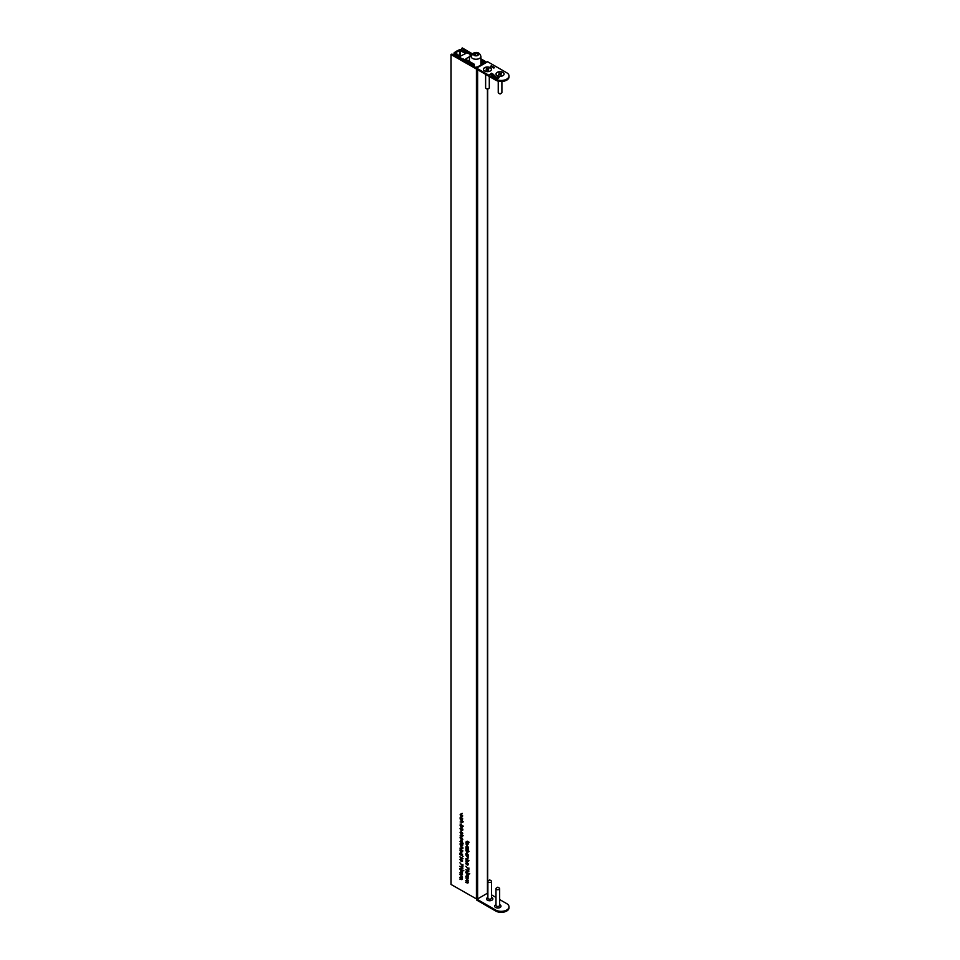 <?xml version="1.0" encoding="UTF-8"?>
<svg xmlns="http://www.w3.org/2000/svg" width="960" height="960" viewBox="0 0 960 960"><rect width="100%" height="100%" fill="white"/><g stroke="black" fill="none" stroke-linecap="round" stroke-linejoin="round"><path stroke-width="1.44" d="M495.66 79.14A7.824 4.512 0 0 0 504.18 80.124A7.824 4.512 0 0 0 509.004 75.948L509.004 76.956A7.824 4.512 180 0 1 504.18 81.12A7.824 4.512 180 0 1 495.66 80.148L495.66 79.14L475.872 67.728L476.964 66.948L475.188 67.32L451.908 54.084L450.996 54.504L451.044 884.46L451.044 54.576L476.568 69.084M460.956 820.512L462.384 821.028L462.408 822.324L460.14 821.964L462.144 822.108L461.232 820.356M462.408 822.324L461.556 822.456M461.7 822.516L463.272 821.82M460.416 825.144L460.128 824.016L463.248 826.128L461.952 825.384L462.384 826.68L461.22 827.328L460.08 825.336L460.812 824.412M462.384 826.68L461.556 827.136M461.412 832.572L462.024 834.108L461.772 832.98L460.68 833.376L460.032 832.26L460.668 833.052L461.412 832.572L460.872 833.088M461.892 832.752L461.184 833.352M466.704 875.04L468 875.472L468.012 878.424L465.744 877.968L467.748 878.208L465.756 876.228L467.76 876.468L466.98 874.872M468.012 878.424L467.232 878.508M466.956 878.352L467.976 878.076M466.62 876.732L467.988 876.324M468.912 874.248L467.292 874.524L465.708 872.4L467.316 872.16L468.648 874.836M466.56 871.98L465.708 872.4L465.96 871.836M468.072 863.472L465.852 861.876L468.072 863.472M467.184 863.748L467.784 865.272L467.532 864.144L466.44 864.54L465.804 863.424L466.428 864.228L467.184 863.748L466.644 864.264M467.664 863.916L466.956 864.528M467.1 845.724L465.924 843.912L468.204 844.08L466.2 844.068L467.376 845.568M466.284 843.696L467.136 843.456M466.956 843.36L466.2 844.068M466.704 846.432L468.18 846.972L468.132 848.16L466.968 846.276M465.948 846.852L467.892 849.456L468.168 848.268L468.156 850.188L466.224 847.584L465.936 848.856L465.948 846.852M466.224 850.38L465.936 849.252L469.056 851.376L467.748 850.62L468.192 851.916L467.028 852.576L465.888 850.572L466.608 849.648M468.192 851.916L467.364 852.372M466.632 856.512L468.12 857.052L468.072 858.228L466.908 856.356M460.872 834.432L463.188 835.764L461.868 835.008L462.324 836.232L460.056 835.884L462.048 836.028L461.136 834.264M462.324 836.232L461.472 836.376M461.604 836.424L463.176 835.728M460.344 837.6L461.16 837.144L461.94 837.948L461.928 839.88L459.996 837.792L461.16 837.144M462.3 839.124L462.036 839.82M460.788 846.684L462.216 847.2L462.24 848.496L459.972 848.136L461.964 848.292L461.064 846.528M462.24 848.496L461.388 848.628M461.532 848.688L463.104 847.992M461.004 851.964L461.016 849.684L460.188 850.14L460.524 851.556L459.924 850.02L461.076 849.408L461.82 850.128L462.228 851.364L461.004 851.964L461.952 851.22L461.292 849.876L461.28 851.808L462.204 851.064M461.28 849.54L460.188 850.14M460.248 849.828L461.076 849.408M462.228 851.364L462.024 851.988M462.96 870.816L461.352 871.092L459.756 868.968L461.364 868.728L462.696 871.392M460.62 868.548L459.756 868.968L460.02 868.404M461.868 857.604L463.044 858.732L462.132 858.972L459.912 856.932L461.868 857.604M466.68 879.54L467.964 879.972L467.988 882.924L465.72 882.48L467.712 882.708L465.732 880.74L467.724 880.968L466.944 879.384M467.988 882.924L467.208 883.008M466.92 882.864L467.94 882.576M466.596 881.232L467.964 880.836M451.044 884.46L476.424 898.896L476.424 69.012M460.2 859.224L461.016 858.768L461.796 859.572L461.784 861.504L459.864 859.428L461.016 858.768M462.168 860.76L461.892 861.444M459.924 862.8L462.6 865.908L462.924 864.48L462.912 866.616L459.924 862.8M459.852 866.244L462.588 867.288L462.9 868.32L459.852 866.244M467.016 841.332L469.116 842.232L467.304 841.5L468.204 843.624L467.16 841.68L465.972 842.484L467.28 841.176M460.728 876.108L462.024 876.54L462.036 879.492L459.768 879.048L461.772 879.276L459.78 877.308L461.784 877.536L461.004 875.952M462.036 879.492L461.256 879.576M460.98 879.432L462 879.144M460.644 877.8L462.012 877.404M460.764 871.608L462.048 872.04L462.072 874.992L459.804 874.536L461.796 874.776L459.816 872.796L461.808 873.036L461.028 871.44M462.072 874.992L461.28 875.076M461.004 874.92L462.024 874.644M460.68 873.3L462.048 872.892M462.204 854.532L461.724 855.288L463.056 856.368L459.936 854.568L459.9 853.188L461.064 852.528L462.024 855.108M460.26 852.984L461.064 852.528M461.04 845.892L461.064 843.624L460.236 844.08L460.572 845.484L459.96 843.96L461.112 843.336L461.856 844.068L462.264 845.292L461.04 845.892L461.988 845.148L461.328 843.816L461.316 845.748L462.24 845.004M461.316 843.468L460.236 844.08M460.284 843.768L461.112 843.336M462.264 845.292L462.06 845.916M461.976 842.184L463.14 843.3L462.24 843.54L460.02 841.5L461.976 842.184M460.776 840.408L462.252 840.96L462.204 842.136L461.04 840.252M468.168 855.108L468.12 856.428L465.9 855.144L465.864 853.764L467.028 853.116L468 855.708M466.224 853.56L467.028 853.116M466.164 859.74L465.876 858.624L468.996 860.736L467.688 859.98L468.132 861.276L466.968 861.936L465.828 859.932L466.548 859.008M468.132 861.276L467.304 861.732M465.876 866.232L468.54 869.352L468.864 867.912L468.852 870.06L465.876 866.232M465.804 869.676L468.54 870.72L468.84 871.752L465.804 869.676M461.148 830.424L461.16 828.144L460.332 828.6L460.668 830.016L460.056 828.48L461.22 827.868L461.952 828.588L462.36 829.824L461.148 830.424L462.096 829.68L461.436 828.336L461.424 830.268L462.348 829.536M461.412 828L460.332 828.6M460.392 828.288L461.22 827.868M462.36 829.824L462.168 830.448M462.432 818.988L462.384 820.308L460.164 819.024L460.128 817.656L461.292 816.996L462.264 819.588M460.488 817.44L461.292 816.996M460.476 814.404L461.292 813.864L462.456 815.952L461.928 816.816L461.316 814.188L460.428 814.764L460.656 816.084L460.152 814.596L461.292 813.864M462.456 815.952L462.288 816.612M461.784 816.48L462.432 815.628M461.556 814.044L460.428 814.764M460.944 824.832L461.4 824.064M463.248 826.176L462.072 826.836M461.88 832.956L460.896 831.756M469.764 873.744L468.156 874.02M467.64 864.12L466.656 862.92M466.74 850.068L467.196 849.3M469.044 851.412L467.88 852.072M460.86 837.3L462.012 836.64M462.792 839.376L462 839.268M462.636 851.628L461.868 851.46M460.776 849.516L461.928 848.904M463.812 870.312L462.204 870.588M460.716 858.924L461.868 858.264M462.648 861.012L461.856 860.892M466.836 841.896L467.328 841.2M462.672 845.568L461.904 845.4M460.812 843.456L461.976 842.844M466.68 859.44L467.136 858.672M468.984 860.772L467.82 861.432M462.78 830.088L462 829.92M460.92 827.988L462.072 827.364M460.992 817.152L462.156 816.492M461.004 814.104L462.156 813.36M480.9 59.82L484.524 61.944L483.876 62.964L485.22 62.328M472.368 53.808L462.444 48L461.58 48.348L471.768 54.468M486.756 62.244L480.9 58.812M477.624 69.732L477.624 898.896L487.44 893.232L487.44 89.316L488.748 88.572A1.836 1.056 0 0 0 489.288 87.828L489.288 76.464M487.44 892.536L487.44 893.232M477.624 898.896L476.424 898.896M466.836 841.524L465.984 842.028M467.292 864.036L466.44 864.54M461.688 832.62L460.932 833.064M461.532 832.872L460.68 833.376M461.352 870.78L462.648 870.648L461.364 869.04L460.068 869.16L461.352 870.78L462.924 870.492M461.628 868.884L460.068 869.16M467.304 874.212L468.588 874.08L467.316 872.472L466.02 872.592L467.304 874.212L468.864 873.924M467.568 872.316L466.02 872.592M462.18 854.232L461.064 852.84L460.176 853.356L461.04 854.892L461.928 854.376L461.04 854.892M461.304 852.696L460.176 853.356M462.408 818.688L461.292 817.308L460.404 817.824L461.268 819.348L462.156 818.832L461.268 819.348M461.544 817.164L460.404 817.824M468.144 854.808L467.028 853.428L466.14 853.944L467.004 855.468L467.892 854.952L467.004 855.468M467.268 853.284L466.14 853.944M467.316 850.056L466.164 850.728L467.028 852.264L467.916 851.748L467.052 850.212L466.164 850.728M468.168 851.604L467.028 852.264M467.256 859.416L466.092 860.088L466.968 861.624L467.856 861.108L466.992 859.572L466.092 860.088M468.108 860.964L466.968 861.624M461.508 824.82L460.356 825.492L461.22 827.016L462.108 826.512L461.244 824.976L460.356 825.492M462.36 826.368L461.22 827.016M462.276 838.824L461.148 837.456L460.272 837.96L461.136 839.46L462.036 838.968L461.136 839.46M461.4 837.312L460.272 837.96M462.144 860.448L461.004 859.08L460.128 859.584L460.992 861.084L461.892 860.592L460.992 861.084M461.256 858.936L460.128 859.584M462.132 851.304L462.804 850.716M462.18 845.244L462.852 844.656M462.276 829.764L462.948 829.176M473.964 54.12L474.516 55.296L476.556 55.608L478.056 54.756L477.504 53.568L475.464 53.256L473.964 54.12M475.464 55.44L475.464 53.256M477.504 55.068L477.504 53.568M491.532 897.672L491.952 897.9A3.18 1.836 180 0 1 492.864 899.052M486.54 899.052A3.18 1.836 180 0 1 487.452 897.9L487.872 897.672M487.872 897.408A3.18 1.836 0 0 0 486.528 898.908A3.18 1.836 0 0 0 487.452 900.204A3.18 1.836 0 0 0 490.92 900.6A3.18 1.836 0 0 0 492.876 898.908A3.18 1.836 0 0 0 491.952 897.6A3.18 1.836 0 0 0 491.532 897.408M499.656 904.944L500.064 905.184A3.18 1.836 180 0 1 500.988 906.336M494.652 906.336A3.18 1.836 180 0 1 495.576 905.184L495.984 904.944M499.656 904.692A3.18 1.836 180 0 1 500.064 904.884A3.18 1.836 180 0 1 501 906.18A3.18 1.836 180 0 1 499.032 907.884A3.18 1.836 180 0 1 495.576 907.476A3.18 1.836 180 0 1 494.64 906.18A3.18 1.836 180 0 1 495.984 904.692M495.66 911.016L495.66 910.02A7.824 4.512 0 0 0 504.18 911.004A7.824 4.512 0 0 0 509.004 906.828L509.004 907.824A7.824 4.512 180 0 1 504.18 912A7.824 4.512 180 0 1 495.66 911.016L476.568 900L476.616 898.98M509.004 906.828A7.824 4.512 0 0 0 506.724 903.636L499.656 899.556M495.66 910.02L476.568 899.004M495.984 897.444L491.532 894.876M490.308 67.68A4.032 2.328 0 0 0 484.608 67.68A4.032 2.328 0 0 0 484.608 70.968L484.608 70.968A4.032 2.328 0 0 0 490.308 70.968A4.032 2.328 0 0 0 490.308 67.68M502.92 72.36A4.032 2.328 0 0 0 497.22 72.36A4.032 2.328 0 0 0 497.22 75.66L497.22 75.66A4.032 2.328 0 0 0 502.92 75.66A4.032 2.328 0 0 0 502.92 72.36M491.52 75.756L493.74 74.484L491.52 75.756M493.704 77.016L495.048 75.924L495.972 76.872L494.736 77.616L495.516 76.452L493.704 77.016M495.108 76.416L495.972 76.872M494.628 77.544L495.516 76.452M497.352 79.008L497.856 77.844L499.152 77.652L497.424 78.648M497.028 78.972L498.06 77.952M492.804 67.464L493.884 67.188L492.984 67.608M490.596 66.192L491.676 65.916L490.776 66.336M509.004 75.948A7.824 4.512 0 0 0 506.724 72.756L487.632 61.74L486.672 62.292A1.836 1.056 -120 0 0 485.76 62.196L476.604 67.488A1.836 1.056 60 0 1 477.516 67.572L486.672 62.292M495.66 80.148L476.568 69.12L477.516 67.572M491.496 66.768L492.084 66.168L491.592 66.672L492.696 66.528L492.048 66.936L493.164 66.792L491.496 66.768M492.432 67.308L493.404 66.936L492.432 67.308M493.572 67.908L494.652 67.632L493.752 68.052M496.62 78.144L495.684 78.192L495.744 77.28L497.34 77.22L497.16 78.156L495.972 77.472M495.684 78.192L495.744 77.28L497.34 77.22L497.232 78.12M492.936 76.572L492.168 75.636L494.148 75.372L492.936 76.572M492.24 76.2L493.008 75.588M493.008 75.78L494.052 75.732M492.936 75.42L494.412 75.936M489.66 74.688L491.568 73.224L492.696 73.896L489.66 74.688M489.528 74.604L491.568 73.428L492.588 74.544M495.684 78.396L495.744 77.472M497.34 77.412L497.232 78.324M496.224 77.328L497.292 77.64M493.596 76.956L495.048 75.924M493.236 76.212L492.468 75.792L493.584 76.068M491.412 75.696L493.464 74.316M492.696 74.1L492.588 74.748M490.836 74.016L492.396 74.016M488.436 882.168A1.836 1.056 180 0 1 487.872 881.4A1.836 1.056 180 0 1 488.4 880.644L489.696 879.9L490.992 880.644A1.836 1.056 180 0 1 490.992 880.644A1.836 1.056 180 0 1 491.532 881.4A1.836 1.056 180 0 1 490.428 882.372A1.836 1.056 180 0 1 488.436 882.168M491.532 881.4L491.532 898.104A1.836 1.056 180 0 1 490.428 899.076A1.836 1.056 180 0 1 488.436 898.872A1.836 1.056 180 0 1 487.872 898.104L487.872 881.4M496.572 889.452A1.836 1.056 180 0 1 495.984 888.684A1.836 1.056 180 0 1 496.524 887.928L497.82 887.184L499.116 887.928A1.836 1.056 180 0 1 499.656 888.684A1.836 1.056 180 0 1 498.552 889.644A1.836 1.056 180 0 1 496.572 889.452M499.656 888.684L499.656 905.388A1.836 1.056 180 0 1 498.552 906.36A1.836 1.056 180 0 1 496.572 906.156A1.836 1.056 180 0 1 495.984 905.388L495.984 888.684M498.24 81.132L498.24 92.508A1.836 1.056 0 0 0 498.768 93.264L500.064 94.008L498.768 93.264A1.836 1.056 0 0 0 501.36 93.264A1.836 1.056 0 0 0 501.9 92.508L501.9 81.444M502.896 75.672A3.972 2.292 0 0 0 502.872 72.432A3.972 2.292 0 0 0 497.268 72.432A3.972 2.292 0 0 0 497.244 75.672M498.6 74.712L501.192 74.904L500.652 73.944L501.54 73.416L498.948 73.212L499.476 74.172L498.6 74.712M485.628 74.352L485.628 87.828A1.836 1.056 0 0 0 486.156 88.572L486.156 88.572A1.836 1.056 0 0 0 488.748 88.572M490.284 70.98A3.972 2.292 0 0 0 490.272 67.764A3.972 2.292 0 0 0 484.668 67.74A3.972 2.292 0 0 0 484.632 70.98M485.976 70.02L488.568 70.224L488.04 69.264L488.928 68.724L486.336 68.52L486.864 69.48L485.976 70.02M460.248 50.544L460.236 56.688L455.58 52.896A23.712 13.692 180 0 1 459.528 50.616L466.116 53.292L460.272 56.22M474.312 66.828L474.312 65.076L463.368 58.956L473.772 65.52L473.772 66.516M480.9 65.004L480.9 56.424A4.884 2.82 180 0 1 479.46 58.428A4.884 2.82 180 0 1 474.144 59.04A4.884 2.82 180 0 1 471.12 56.424L471.12 56.748A1.224 0.708 0 0 0 469.392 56.748L466.188 58.596A1.224 0.708 0 0 0 466.188 59.592L474.348 64.296M471.216 55.668L470.016 55.116L471.192 55.788M480.9 59.892L482.22 60.612L481.392 61.128L481.392 64.728M482.22 60.612L482.22 64.236M473.772 65.52L472.884 66.012L454.284 53.604A1.224 0.708 180 0 1 454.26 52.74A24.936 14.4 180 0 1 459.24 49.86A1.224 0.708 180 0 1 460.752 49.872L471.504 54.9M459.528 50.616L459.528 56.22M483.444 62.712L483.444 63.54M461.58 48.492L461.58 50.256M474.288 53.436A2.448 1.416 0 0 0 474.288 55.428A2.448 1.416 0 0 0 477.732 55.428A2.448 1.416 0 0 0 477.732 53.436A2.448 1.416 0 0 0 474.288 53.436M499.788 74.412L499.788 73.704M499.908 74.4L499.908 73.716M500.22 74.4L500.22 73.716M500.34 74.412L500.34 73.704M487.188 69.72L487.188 69.012M487.296 69.708L487.296 69.024M487.62 69.708L487.62 69.036M487.74 69.732L487.74 69.012M473.964 65.076L473.964 66.624M466.188 58.596L466.188 59.592M469.392 56.748L469.392 61.428M454.284 53.604L454.284 55.44M450.996 884.388L450.996 54.504M487.692 892.872L487.692 89.184M461.52 50.232L461.52 48.42M483.384 63.576L483.384 62.64M468.444 880.812L467.58 881.304M468.432 882.552L467.568 883.056M462.492 877.368L461.64 877.872M462.48 879.12L461.628 879.624M462.516 872.868L461.664 873.372M462.504 874.62L461.652 875.124M461.28 849.12L460.428 849.624M462.672 848.184L461.82 848.688M461.316 843.06L460.464 843.552M462.756 835.92L461.904 836.424M467.268 843.06L466.404 843.564M467.112 862.728L466.26 863.232M468.156 863.628L467.304 864.132M468.528 864.408L467.676 864.912M468.468 876.3L467.616 876.804M468.456 878.052L467.604 878.556M461.76 832.572L460.908 833.076M461.352 831.552L460.488 832.056M462.384 832.464L461.532 832.956M462.768 833.244L461.904 833.748M461.424 827.58L460.56 828.084M462.852 822.012L461.988 822.504M461.544 813.624L460.692 814.128M462.756 815.928L461.904 816.432M463.308 870.552L462.456 871.056M461.124 868.248L460.272 868.752M469.26 873.984L468.396 874.488M467.076 871.68L466.212 872.184M462.528 854.46L461.676 854.964M461.292 852.288L460.428 852.792M462.756 818.916L461.904 819.42M461.52 816.744L460.656 817.248M468.492 855.036L467.64 855.54M467.256 852.864L466.392 853.368M467.268 849.648L466.416 850.14M468.516 851.808L467.664 852.312M467.208 859.008L466.356 859.512M468.456 861.18L467.592 861.684M461.472 824.4L460.608 824.904M462.708 826.572L461.856 827.076M462.636 839.016L461.772 839.52M461.376 836.892L460.524 837.384M462.492 860.64L461.64 861.144M461.232 858.516L460.38 859.02M462.564 851.292L461.7 851.796M462.6 845.232L461.748 845.736M462.696 829.752L461.844 830.256M480.9 56.424C479.736 52.62 477.132 51.588 473.064 53.316L471.12 56.424M500.064 94.008L501.36 93.264M487.452 89.316L486.156 88.572M486.876 69.9L486.876 69.264M454.02 53.16L454.02 55.284"/></g></svg>
